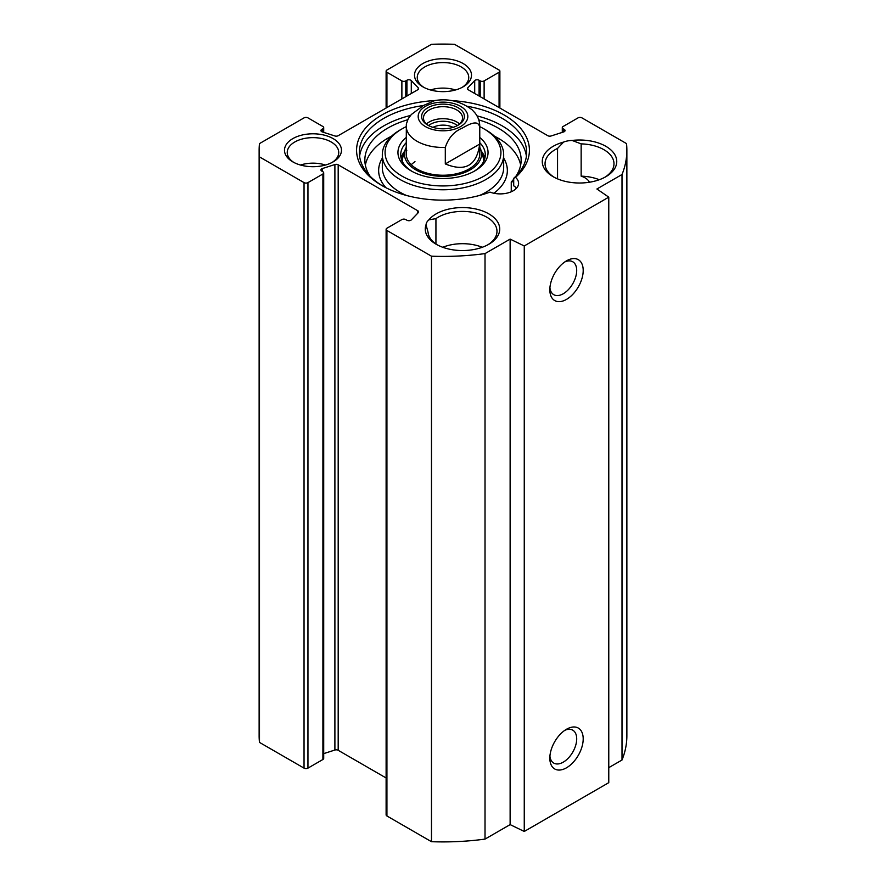 <?xml version="1.0" encoding="UTF-8"?>
<svg xmlns="http://www.w3.org/2000/svg" width="886" height="886" viewBox="0 0 886 886"><rect width="100%" height="100%" fill="white"/><g stroke="black" fill="none" stroke-linecap="round" stroke-linejoin="round"><path stroke-width="1.33" d="M608.771 767.653L622.005 760.011A183.867 106.154 0 0 0 626.867 735.757L626.867 150.243A183.867 106.154 180 0 1 622.005 174.509L596.909 188.995L608.771 197.157L524.257 245.954L510.126 239.109L485.019 253.595A183.867 106.154 180 0 1 431.482 256.198L386.927 230.471A2.758 1.595 180 0 1 386.119 229.341A2.758 1.595 180 0 1 386.927 228.223L401.879 219.584A2.758 1.595 180 0 1 405.788 219.584L406.94 220.249A2.758 1.595 0 0 0 411.292 219.905L418.258 212.662A2.758 1.595 0 0 0 418.613 211.887A2.758 1.595 0 0 0 417.804 210.768L338.186 164.796A2.758 1.595 0 0 0 334.897 164.53L322.36 168.55A2.758 1.595 0 0 0 320.942 169.946A2.758 1.595 0 0 0 321.751 171.064L322.903 171.74A2.758 1.595 180 0 1 323.711 172.859A2.758 1.595 180 0 1 322.903 173.988L307.951 182.616A2.758 1.595 180 0 1 304.042 182.616L259.487 156.9A183.867 106.154 180 0 1 259.133 150.243A183.867 106.154 180 0 1 259.487 143.598L304.042 117.871A2.758 1.595 180 0 1 307.951 117.871L322.903 126.51A2.758 1.595 180 0 1 323.711 127.639A2.758 1.595 180 0 1 322.903 128.758L321.751 129.422A2.758 1.595 0 0 0 320.942 130.552A2.758 1.595 0 0 0 322.36 131.948L334.897 135.968A2.758 1.595 0 0 0 338.186 135.702L417.804 89.73A2.758 1.595 0 0 0 418.613 88.611A2.758 1.595 0 0 0 418.258 87.836L411.292 80.593A2.758 1.595 0 0 0 406.94 80.238L405.788 80.903A2.758 1.595 180 0 1 401.879 80.903L386.927 72.275A2.758 1.595 180 0 1 386.119 71.146A2.758 1.595 180 0 1 386.927 70.027L431.482 44.3A183.867 106.154 180 0 1 454.518 44.3L499.073 70.027A2.758 1.595 180 0 1 499.881 71.146A2.758 1.595 180 0 1 499.073 72.275L484.121 80.903A2.758 1.595 180 0 1 480.212 80.903L479.06 80.238A2.758 1.595 0 0 0 474.708 80.593L467.742 87.836A2.758 1.595 0 0 0 467.387 88.611A2.758 1.595 0 0 0 468.196 89.73L547.814 135.702A2.758 1.595 0 0 0 551.103 135.968L563.64 131.948A2.758 1.595 0 0 0 565.058 130.552A2.758 1.595 0 0 0 564.249 129.422L563.097 128.758A2.758 1.595 180 0 1 562.289 127.639A2.758 1.595 180 0 1 563.097 126.51L578.049 117.871A2.758 1.595 180 0 1 581.958 117.871L626.513 143.598A183.867 106.154 180 0 1 626.867 150.243M386.119 229.341L386.119 814.854A2.758 1.595 0 0 0 386.927 815.973L431.482 841.7A183.867 106.154 0 0 0 485.019 839.097L510.126 824.611L524.257 831.456L608.771 782.67L608.771 197.157M323.711 753.621L334.897 750.032A2.758 1.595 180 0 1 338.186 750.298L386.119 777.974M259.133 150.243L259.133 735.757A183.867 106.154 0 0 0 259.487 742.402L304.042 768.129A2.758 1.595 0 0 0 307.951 768.129L322.903 759.49A2.758 1.595 0 0 0 323.711 758.361L323.711 172.859M293.853 162.448A25.738 14.863 180 0 1 287.241 152.503A25.738 14.863 180 0 1 312.98 137.64A25.738 14.863 180 0 1 338.729 152.503A25.738 14.863 180 0 1 332.117 162.448M292.834 161.883A28.496 16.457 0 0 0 333.136 161.883A28.496 16.457 0 0 0 333.136 138.615A28.496 16.457 0 0 0 292.834 138.615A28.496 16.457 0 0 0 292.834 161.883L292.834 161.883M422.844 86.817A28.496 16.457 0 0 0 463.156 86.817A28.496 16.457 0 0 0 463.156 63.548A28.496 16.457 0 0 0 422.844 63.548A28.496 16.457 0 0 0 422.844 86.817L422.844 86.817M434.661 100.583A86.418 49.893 0 0 0 361.654 133.398A86.418 49.893 0 0 0 381.888 185.528A86.418 49.893 0 0 0 490.013 192.107A18.384 10.621 180 0 0 508.885 192.639A18.384 10.621 180 0 0 518.598 183.28A18.384 10.621 180 0 0 515.508 177.388A86.418 49.893 0 0 0 451.339 100.583M563.574 142.081A37.234 21.497 0 0 0 553.185 176.713A37.234 21.497 0 0 0 605.847 176.713A37.234 21.497 0 0 0 612.315 151.329A37.234 21.497 0 0 0 572.09 140.442A17.011 9.824 180 0 0 563.574 142.081L557.549 148.416L557.549 178.861M437.186 244.824A34.476 19.902 180 0 1 428.071 232.265L426.022 224.778A37.234 21.497 0 0 0 436.178 244.259A37.234 21.497 0 0 0 488.828 244.259A37.234 21.497 0 0 0 483.955 211.499A37.234 21.497 0 0 0 428.857 219.861A17.011 9.824 180 0 0 426.022 224.778L425.989 225.432M325.494 165.029A25.738 14.863 0 0 0 300.476 165.029M435.934 244.004L435.934 218.632A34.476 19.902 180 0 1 474.176 212.585A34.476 19.902 180 0 1 496.98 231.312A34.476 19.902 180 0 1 487.821 244.824M435.934 218.632L428.857 219.861M482.261 247.283A34.476 19.902 0 0 0 442.745 247.283M599.279 179.725A34.476 19.902 0 0 0 581.15 176.159L581.15 143.875A34.476 19.902 180 0 1 613.987 163.755A34.476 19.902 180 0 1 604.828 177.266M554.204 177.266A34.476 19.902 180 0 1 545.045 163.755A34.476 19.902 180 0 1 557.549 148.416M581.15 143.875L572.09 140.442M423.873 87.382A25.738 14.863 180 0 1 417.262 77.436A25.738 14.863 180 0 1 443 62.574A25.738 14.863 180 0 1 468.738 77.436A25.738 14.863 180 0 1 462.127 87.382M455.504 89.973A25.738 14.863 0 0 0 430.496 89.973M589.434 182.228A17.011 9.824 0 0 0 581.15 176.159M564.803 730.33A19.005 10.975 -60 0 1 572.766 730.175A19.005 10.975 -60 0 1 572.766 752.125A19.005 10.975 -60 0 1 553.761 763.09A19.005 10.975 -60 0 1 549.918 756.112M549.829 758.15A23.601 13.622 120 0 0 566.519 767.785A23.601 13.622 120 0 0 583.198 738.88A23.601 13.622 120 0 0 566.519 729.244A23.601 13.622 120 0 0 549.829 758.15M524.257 831.456L524.257 245.954M549.829 289.744A23.601 13.622 120 0 0 566.519 299.379A23.601 13.622 120 0 0 583.198 270.474A23.601 13.622 120 0 0 566.519 260.838A23.601 13.622 120 0 0 549.829 289.744M564.803 261.935A19.005 10.975 -60 0 1 572.766 261.78A19.005 10.975 -60 0 1 572.766 283.719A19.005 10.975 -60 0 1 553.761 294.684A19.005 10.975 -60 0 1 549.918 287.717M382.885 186.093A83.661 48.298 180 0 1 359.339 152.503A83.661 48.298 180 0 1 423.364 105.545M467.476 106.309A83.661 48.298 180 0 1 526.661 152.503A83.661 48.298 180 0 1 513.703 178.319L513.703 185.827A18.384 10.621 180 0 1 515.508 187.145L516.051 188.663M515.508 177.388L513.703 178.319M526.406 156.257A83.661 48.298 0 0 0 476.989 115.867M410.473 115.501A83.661 48.298 0 0 0 359.594 156.257M622.005 760.011L622.005 174.509M510.126 824.611L510.126 239.109M485.019 839.097L485.019 253.595M431.482 841.7L431.482 256.198M259.487 742.402L259.487 156.9M479.703 127.562L479.703 144.075L445.304 163.932L445.304 147.419C448.416 137.873 454.141 131.405 462.503 127.994C468.772 124.361 478.684 119.001 479.703 127.562A36.769 21.231 180 0 0 479.769 126.222C479.703 121.349 478.141 116.963 475.106 113.054L472.194 109.875C460.997 101.369 448.537 98.268 434.805 100.561L423.497 105.467L411.337 114.504L408.258 118.658L406.342 124.04L406.231 153.998M479.703 144.075C476.812 165.538 465.349 172.161 445.304 163.932M428.569 125.568A19.536 11.274 180 0 1 423.464 117.971A19.536 11.274 180 0 1 443 106.685A19.536 11.274 180 0 1 462.536 117.971A19.536 11.274 180 0 1 457.431 125.568A17.698 10.222 180 0 0 428.569 125.568M457.409 125.579A17.665 10.2 0 0 0 430.507 124.273A17.665 10.2 0 0 0 428.591 125.579M458.117 125.192L458.117 125.192A21.375 12.338 0 0 0 458.117 107.738A21.375 12.338 0 0 0 427.883 107.738A21.375 12.338 0 0 0 427.883 125.192A21.375 12.338 0 0 0 458.117 125.192M432.977 127.362A14.907 8.605 180 0 1 453.023 127.362M365.353 165.073A78.145 45.12 180 0 1 391.546 136.178M494.454 136.178A78.145 45.12 180 0 1 520.647 165.073M513.703 181.575L511.255 181.973A78.145 45.12 0 0 0 513.703 179.216M511.255 191.764L511.255 181.973M516.029 176.07A78.145 45.12 0 0 0 521.145 160.001A78.145 45.12 0 0 0 478.761 119.887M407.671 119.765A78.145 45.12 0 0 0 364.855 160.001A78.145 45.12 0 0 0 369.971 176.07M404.736 151.118A42.295 24.42 0 0 0 401.114 158.129M484.886 158.129A42.295 24.42 0 0 0 481.264 151.118M406.231 147.353A38.574 22.272 0 0 0 405.035 150.155A38.574 22.272 0 0 0 425.147 173.822A38.574 22.272 0 0 0 470.278 169.824A38.574 22.272 0 0 0 480.965 150.155A38.574 22.272 0 0 0 479.769 147.353M406.807 150.255A36.769 21.231 0 0 0 425.978 172.825A36.769 21.231 0 0 0 469.004 169.016A36.769 21.231 0 0 0 479.193 150.255M414.991 161.673A36.769 21.231 0 0 0 411.248 164.718M406.231 137.474A45.053 26.004 0 0 0 411.148 170.887A45.053 26.004 0 0 0 474.852 170.887A45.053 26.004 0 0 0 479.769 137.474M479.769 142.69A42.295 24.42 180 0 1 485.295 154.751A42.295 24.42 180 0 1 473.844 171.452M412.156 171.452A42.295 24.42 180 0 1 400.705 154.751A42.295 24.42 180 0 1 406.231 142.69M479.769 126.665A57.922 33.435 180 0 1 483.955 128.858A57.922 33.435 180 0 1 483.955 176.148A57.922 33.435 180 0 1 402.045 176.148A57.922 33.435 180 0 1 402.045 128.858A57.922 33.435 180 0 1 406.231 126.665M400.095 129.976L402.045 128.858L400.095 129.976A60.68 35.03 0 0 0 382.32 154.751A60.68 35.03 0 0 0 443 189.781A60.68 35.03 0 0 0 503.68 154.751A60.68 35.03 0 0 0 485.905 129.976L483.955 128.858M386.927 815.973L386.927 230.471M417.804 213.138L417.804 210.768M338.186 750.298L338.186 164.796M334.897 750.032L334.897 164.53M322.36 171.419L322.36 168.55M322.903 759.49L322.903 173.988M307.951 768.129L307.951 182.616M304.042 768.129L304.042 182.616M322.903 132.114L322.903 128.758M321.751 131.682L321.751 129.422M418.258 89.375L418.258 87.836M411.292 93.484L411.292 80.593M406.94 96.009L406.94 80.238M405.788 96.674L405.788 80.903M401.879 98.922L401.879 80.903M386.927 107.56L386.927 72.275M499.073 107.56L499.073 72.275M484.121 98.922L484.121 80.903M480.212 96.674L480.212 80.903M479.06 96.009L479.06 80.238M474.708 93.484L474.708 80.593M467.742 89.375L467.742 87.836M564.249 131.682L564.249 129.422M563.097 132.114L563.097 128.758M418.225 115.568A24.819 14.331 180 0 1 434.229 103.064A24.819 14.331 180 0 1 460.554 106.331A24.819 14.331 180 0 1 451.771 129.877A24.819 14.331 180 0 1 418.225 115.568M445.304 147.419A36.769 21.231 180 0 1 406.231 126.222M459.535 123.974A19.536 11.274 0 0 0 426.465 123.974M484.708 158.782A41.974 24.232 0 0 0 481.497 151.849M404.503 151.849A41.974 24.232 0 0 0 401.292 158.782M483.523 161.739A40.568 23.424 0 0 0 482.936 156.479L480.965 150.155M405.035 150.155L403.064 156.479A40.568 23.424 0 0 0 402.477 161.739M382.32 154.751L382.32 167.509A60.68 35.03 0 0 0 406.353 195.429M479.647 195.429A60.68 35.03 0 0 0 503.68 167.509L503.68 154.751M382.32 158.14A64.357 37.157 0 0 0 385.975 187.732M493.901 193.248A64.357 37.157 0 0 0 503.68 158.14M323.711 132.379L323.711 127.639M386.119 108.026L386.119 71.146M499.881 108.026L499.881 71.146M562.289 132.379L562.289 127.639M479.769 126.222L479.769 153.998"/></g></svg>
